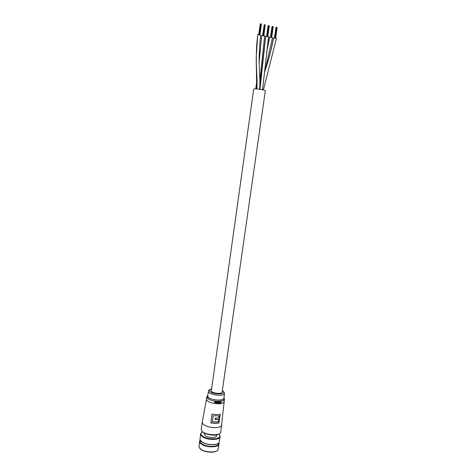 <?xml version="1.0" encoding="UTF-8"?>
<svg xmlns="http://www.w3.org/2000/svg" width="476" height="476" viewBox="0 0 476 476"><rect width="100%" height="100%" fill="white"/><g stroke="black" fill="none" stroke-linecap="round" stroke-linejoin="round"><path stroke-width="0.71" d="M261.752 35.575L264.638 35.896M256.689 88.929L256.195 57.566L257.742 34.623L260.687 35.051C259.277 47.178 258.831 58.441 259.361 68.847L259.676 75.964C259.985 79.867 259.961 84.288 259.616 89.238L265.644 36.325L268.577 36.741L262.538 89.762M266.673 52.08L269.571 37.176L272.498 37.586L265.245 69.698M264.68 71.614C268.393 60.702 271.326 49.504 273.486 38.015L276.407 38.425L263.395 89.964M253.696 89.155L254.011 88.964C255.796 88.417 265.763 90.047 265.316 90.809L222.119 392.164C222.137 394.253 212.599 393.42 211.29 391.212L253.696 89.155M260.283 23.818L261.247 24.02M260.902 23.901L259.396 34.546M260.568 23.836L259.069 34.498M260.741 23.865L259.236 34.522M258.688 34.468L260.271 23.854M259.753 34.617L261.407 24.056M260.277 23.812L258.777 34.474M265.18 24.865L263.871 35.504M262.734 35.325L264.245 24.681L264.704 24.74L265.18 24.847L263.68 35.462M264.537 24.722L263.026 35.355M263.198 35.373L264.698 24.746M262.645 35.319L264.234 24.734M264.412 24.71L262.907 35.337M266.679 36.176L268.19 25.561L269.309 25.799M267.298 36.247L268.803 25.65M268.97 25.68L267.458 36.277M268.482 25.591L266.971 36.2M268.648 25.609L267.137 36.224M266.584 36.17L268.184 25.603M268.357 25.585L266.852 36.188M272.123 26.436L273.236 26.668M272.742 26.513L271.225 37.092M273.057 26.585L271.546 37.152M272.415 26.454L270.898 37.051M272.581 26.477L271.064 37.068M272.123 26.43L270.606 37.021M270.779 37.033L272.284 26.46M276.812 27.418L277.157 27.525L275.64 38.038M276.044 27.299L276.645 27.388M275.134 37.937L276.806 27.418M276.972 27.447L275.455 37.997M276.496 27.346L274.979 37.913M274.42 37.86L276.032 27.34M276.038 27.293L274.521 37.866M276.205 27.316L274.688 37.878M219.966 414.346L218.883 422.884L215.152 423.229L210.892 422.789L212.016 414.156M213.189 415.822L212.421 421.784L218.216 421.855L218.538 419.439L215.104 419.427M218.99 415.875L213.189 415.786L218.99 415.875L218.716 418.053L215.265 418.184L215.087 419.57L218.538 419.439M219.15 423.027L215.265 423.39L210.82 422.926L211.951 414.144L216.396 414.626L220.263 414.281L218.883 422.884M208.405 391.207L207.732 395.967L208 396.877C209.868 400.185 223.881 401.387 223.857 398.257L224.541 393.503C224.577 396.573 210.553 395.348 208.672 392.099L208.405 391.207C208.345 390.338 209.315 389.606 211.32 389.023M220.447 401.643L219.971 401.97L220.804 401.667L220.4 401.577M220.144 403.41L219.733 403.297L220.9 402.47L220.096 403.345M219.252 402.5L219.62 401.667L218.781 402.916L218.454 401.696L218.335 402.5L218.603 403.118L219.246 402.892L219.121 403.767L219.186 402.964M217.574 403.053L218.038 401.69L217.574 403.053M216.955 402.464L217.342 401.661L216.443 402.833L216.08 401.56L215.967 402.363L216.259 403.017L216.937 402.904M214.462 402.244L214.783 401.387L214.706 402.821L215.455 402.642M214.884 402.648L214.753 402.333L215.735 401.946L215.527 401.56M215.336 401.5L214.825 401.452M214.801 401.946L215.45 401.94L214.801 401.946M214.789 402.059L215.45 401.94M217.002 402.523L216.532 402.803M216.407 401.649L216.015 402.422M216.979 403.083L217.389 401.72M217.621 403.112L218.079 401.75M219.299 402.559L218.859 402.875M218.752 401.756L218.383 402.565M219.121 403.767L219.662 401.726M219.971 401.97L220.662 401.881L220.947 402.535M219.692 403.583L221.179 402.494L220.804 401.667M212.421 421.784L213.189 415.786M218.067 443.412C215.176 445.595 205.953 444.858 202.062 442.115L200.694 440.937M200.598 433.892L199.968 439.77L201.931 441.96C206.441 445.173 217.49 445.488 219.097 442.49L220.126 436.67C220.079 440.223 207.673 440.395 202.651 436.855C201.169 435.867 200.485 434.88 200.598 433.892L201.949 432.214M218.859 442.793L219.073 443.971C219.014 447.618 206.614 447.839 201.61 444.227C200.134 443.221 199.456 442.216 199.575 441.198L200.093 440.27C199.367 441.466 199.938 442.71 201.794 444.007C207.25 447.946 220.65 447.041 218.829 442.936L218.799 442.847M202.52 431.863L201.306 432.88C200.646 434.011 201.211 435.189 203.014 436.409C208.345 440.163 221.4 439.402 219.728 435.504L218.847 434.183M216.842 450.849C214.027 453.075 204.972 452.378 201.152 449.63L199.795 448.428M199.575 441.198L198.956 447.137L200.89 449.32C205.352 452.575 216.306 452.89 218.008 449.85L219.073 443.971M200.277 440.413L200.188 441.085C200.075 442.043 200.717 442.989 202.104 443.935C206.81 447.327 218.46 447.119 218.514 443.692L218.615 443.025M204.668 433.267L204.269 433.993L205.578 435.867C208.75 438.081 216.532 437.979 216.574 435.742L216.39 434.939M216.396 436.195L216.253 435.873M219.293 434.683L220.126 436.67M256.778 88.935C258.093 78.463 254.333 59.744 257.825 34.54M259.979 89.292L265.715 36.247M260.057 79.189L261.717 72.054M266.614 52.652L269.666 37.086M264.638 72.019C268.404 60.916 271.38 49.552 273.575 37.931M215.824 418.202L215.664 419.445M221.804 425.02C221.328 426.722 218.948 427.609 214.664 427.674C208.666 427.353 204.626 425.949 202.538 423.456L202.235 422.236L201.247 429.292L201.538 430.542C203.698 435.094 220.751 436.427 220.787 432.071L224.166 401.702C223.75 403.101 221.608 403.803 217.746 403.803C212.344 403.469 208.684 402.268 206.762 400.197L206.477 399.185L206.816 396.776M211.308 389.1C209.696 389.558 209.178 390.249 209.761 391.171C211.844 394.539 226.374 394.925 223.417 391.558L222.334 390.665M224.511 399.299L224.505 399.328C224.535 402.779 209.137 401.458 207.102 397.811L206.81 396.811L207.857 395.098M207.839 395.199C203.526 399.322 226.957 402.654 223.964 397.496M219.388 433.737C216.36 436.433 204.281 434.713 202.127 431.28M255.761 88.881L256.939 80.355M259.164 62.136L261.705 35.474M259.854 80.694L264.644 35.896M260.164 78.367L261.77 71.561M261.062 23.931L259.557 34.575M261.223 23.967L259.717 34.605M261.413 24.05L259.914 34.653M260.449 23.836L258.944 34.486M265.209 24.889L263.71 35.468M264.864 24.776L263.359 35.397M265.025 24.812L263.52 35.426M269.154 25.758L267.655 36.313M269.13 25.716L267.619 36.307M269.315 25.793L267.81 36.355M273.087 26.626L271.576 37.158M272.897 26.549L271.385 37.122M272.016 26.477L270.511 37.015M273.242 26.662L271.736 37.199M276.996 27.489L275.485 38.003M276.812 27.412L275.295 37.961M276.33 27.322L274.807 37.89M222.346 390.594L223.714 391.617L224.541 393.503M201.538 430.649L201.247 429.292M223.982 397.395L224.505 399.328L224.166 401.702M202.235 422.236L206.477 399.185M201.717 430.947C202.324 432.952 210.642 435.968 216.193 434.939C221.655 433.463 220.221 432.672 220.787 432.071M216.396 434.903L216.169 436.462M204.674 433.237L204.454 434.796M201.306 432.88L200.872 433.172M219.728 435.504L220.061 435.903"/></g></svg>

